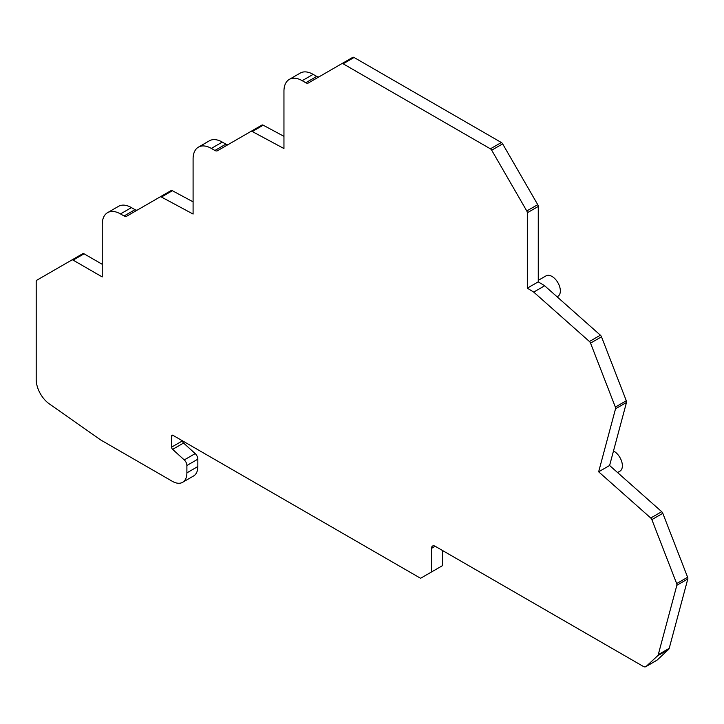 <?xml version="1.0" encoding="UTF-8"?>
<svg xmlns="http://www.w3.org/2000/svg" width="724" height="724" viewBox="0 0 724 724"><rect width="100%" height="100%" fill="white"/><g stroke="black" fill="none" stroke-linecap="round" stroke-linejoin="round"><path stroke-width="1.09" d="M645.835 666.659A5.159 2.977 60 0 0 646.152 666.424L657.636 655.772A5.159 2.977 60 0 0 658.261 654.659L676.85 585.282A2.579 1.493 60 0 0 676.669 583.58L651.862 519.633A2.579 1.493 60 0 0 650.749 518.013L598.648 471.804L615.536 408.779A2.579 1.493 60 0 0 615.355 407.078L590.549 343.131A2.579 1.493 60 0 0 589.436 341.511L533.715 292.098L527.316 288.143L527.316 212.766A2.579 1.493 60 0 0 526.782 210.965L491.696 150.194A2.579 1.493 60 0 0 490.401 148.827L501.352 142.51A2.579 1.493 60 0 1 502.646 143.868L537.733 204.648A2.579 1.493 60 0 1 538.267 206.44L538.267 281.826L544.665 285.781L600.386 335.185A2.579 1.493 60 0 1 601.49 336.805L626.305 400.752A2.579 1.493 60 0 1 626.486 402.463L609.599 465.487L661.7 511.687A2.579 1.493 60 0 1 662.804 513.307L687.619 577.254A2.579 1.493 60 0 1 687.8 578.965L669.211 648.342A5.159 2.977 60 0 1 668.578 649.446L657.093 660.107A5.159 2.977 60 0 1 656.777 660.333L645.835 666.659A5.159 2.977 60 0 1 643.256 666.397L435.178 546.267A5.159 2.977 60 0 0 432.59 546.014A5.159 2.977 60 0 0 431.522 548.376L435.178 546.267M431.522 548.376L431.522 571.969L442.473 565.643L442.473 550.475M171.57 447.133A2.063 1.195 60 0 0 172.629 449.36L184.249 459.921L195.199 453.604L183.57 443.043A2.063 1.195 60 0 1 182.511 440.844L171.57 447.133L171.57 436.21A2.063 1.195 60 0 1 171.995 435.26A2.063 1.195 60 0 1 173.027 435.359L420.581 578.286L431.522 571.969M195.199 453.604A5.159 2.977 60 0 1 197.842 459.179L197.842 466.537A20.643 11.919 60 0 1 193.561 475.994L182.62 482.311A20.643 11.919 60 0 1 172.294 481.288L100.781 440.002L49.232 403.82A20.643 11.919 60 0 1 36.2 379.539L36.2 281.446A2.579 1.493 60 0 1 36.734 280.26L82.771 253.681A2.579 1.493 60 0 1 84.056 253.807L102.238 264.305M71.821 260.007L82.771 253.681L71.821 260.007A2.579 1.493 60 0 1 73.115 260.133L102.238 276.948L102.238 224.458A25.802 14.896 60 0 1 107.586 212.648L118.528 206.322A25.802 14.896 60 0 1 131.433 207.607L134.999 209.661A5.159 2.977 60 0 0 137.56 209.933M107.586 212.648A25.802 14.896 60 0 1 120.483 213.924L124.057 215.987A5.159 2.977 60 0 0 126.637 216.241L171.072 190.584A2.579 1.493 60 0 1 172.357 190.72L193.091 201.851M160.122 196.91L171.072 190.584L160.122 196.91A2.579 1.493 60 0 1 161.416 197.037L193.091 214.051L193.091 158.945A25.802 14.896 60 0 1 198.439 147.126L209.381 140.809A25.802 14.896 60 0 1 222.286 142.085L225.852 144.148A5.159 2.977 60 0 0 228.413 144.42M198.439 147.126A25.802 14.896 60 0 1 211.336 148.411L214.91 150.465A5.159 2.977 60 0 0 217.49 150.728L261.925 125.071A2.579 1.493 60 0 1 263.21 125.198L283.953 136.338M250.975 131.388L261.925 125.071L250.975 131.388A2.579 1.493 60 0 1 252.269 131.524L283.953 148.538L283.953 91.215A25.802 14.896 60 0 1 289.292 79.405L300.234 73.079A25.802 14.896 60 0 1 313.139 74.364L316.705 76.418A5.159 2.977 60 0 0 319.266 76.69M289.292 79.405A25.802 14.896 60 0 1 302.189 80.681L305.763 82.744A5.159 2.977 60 0 0 308.343 82.998L352.778 57.341A2.579 1.493 60 0 1 354.063 57.477L501.352 142.51M527.316 288.143L538.267 281.826M533.715 292.098L544.665 285.781M598.648 471.804L609.599 465.487M184.249 459.921A5.159 2.977 60 0 1 186.892 465.496L197.842 459.179M182.62 482.311A20.643 11.919 60 0 0 186.892 472.863L186.892 465.496M161.416 197.037L172.357 190.72M252.269 131.524L263.21 125.198M341.828 63.667L352.778 57.341L341.828 63.667A2.579 1.493 60 0 1 343.122 63.793L354.063 57.477M490.401 148.827L343.122 63.793M538.267 280.351L546.068 275.844A11.828 6.833 60 0 1 555.181 279.012A11.828 6.833 60 0 1 560.349 290.912A11.828 6.833 60 0 1 557.896 296.333L557.091 296.795M613.481 450.989A11.828 6.833 60 0 1 622.378 465.767A11.828 6.833 60 0 1 619.925 471.179L617.554 472.546M491.696 150.194L502.646 143.868M526.782 210.965L537.733 204.648M527.316 212.766L538.267 206.44M589.436 341.511L600.386 335.185M590.549 343.131L601.49 336.805M615.355 407.078L626.305 400.752M615.536 408.779L626.486 402.463M650.749 518.013L661.7 511.687M651.862 519.633L662.804 513.307M676.669 583.58L687.619 577.254M676.85 585.282L687.8 578.965M658.261 654.659L669.211 648.342M657.636 655.772L668.578 649.446M646.152 666.424L657.093 660.107M171.57 436.21L173.027 435.359M172.629 449.36L183.57 443.043M186.892 472.863L197.842 466.537M73.115 260.133L84.056 253.807M120.483 213.924L131.433 207.607M124.057 215.987L134.999 209.661M211.336 148.411L222.286 142.085M214.91 150.465L225.852 144.148M302.189 80.681L313.139 74.364M305.763 82.744L316.705 76.418"/></g></svg>

